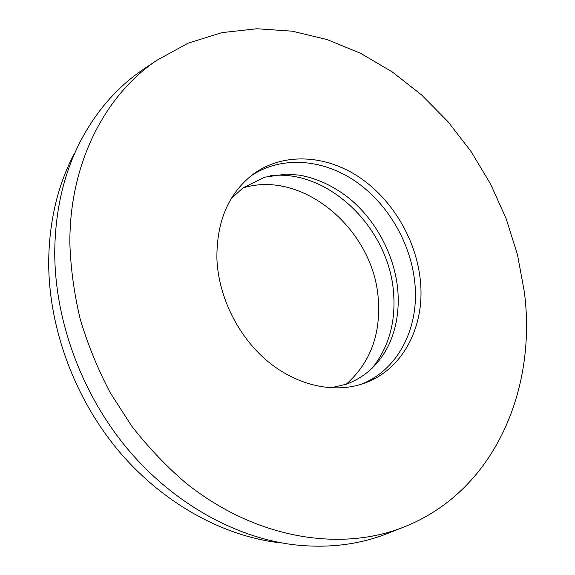 <?xml version="1.0" encoding="UTF-8"?>
<svg xmlns="http://www.w3.org/2000/svg" width="575" height="575" viewBox="0 0 575 575"><rect width="100%" height="100%" fill="white"/><g stroke="black" fill="none" stroke-linecap="round" stroke-linejoin="round"><path stroke-width="0.86" d="M250.894 175.972C281.024 155.566 322.194 158.757 355.012 181.01C387.838 203.435 411.017 243.139 414.87 283.252C419.391 327.506 398.346 370.185 360.611 384.467M420.382 280.772C425.148 326.399 402.838 370.271 363.364 383.575C334.154 393.645 297.325 385.854 267.77 361.387C238.294 336.857 218.536 297.081 216.912 259.167C216.43 221.526 228.519 193.207 253.187 174.211C283.173 152.274 325.162 154.632 358.814 176.92C392.473 199.374 416.401 239.861 420.382 280.772M242.88 187.96C303.471 169.143 374.339 230.726 378.314 299.683C380.722 334.88 370.012 363.084 346.193 384.28M270.696 175.662C329.108 169.143 389.217 228.728 393.559 292.833C395.873 322.237 388.722 347.401 372.082 368.316M69.87 243.548C69.273 163.322 104.988 95.357 156.587 60.454L188.147 43.147L221.943 32.631L256.953 28.75L292.265 31.194L327.046 39.538L360.59 53.295L392.265 71.933L421.547 94.897L447.961 121.627L471.105 151.57L490.626 184.144L506.187 218.773L517.514 254.869L524.328 291.812C537.158 389.721 494.155 492.358 402.421 527.606C338.869 552.194 254.322 538.416 184.92 482.238C165.6 465.556 147.833 446.797 131.618 425.967L110.127 392.56C97.75 368.934 87.788 344.504 80.248 319.269C74.182 293.854 70.718 268.611 69.87 243.548M389.771 532.608L386.292 533.981C357.765 544.985 326.708 548.543 293.106 544.654C234.363 537.244 172.435 502.773 126.78 448.011C81.348 393.092 54.855 320.318 54.74 252.763C55.063 210.924 63.696 173.643 80.637 140.911C96.456 111.011 116.977 87.422 142.205 70.143L145.303 68.058M278.063 542.584C221.188 535.397 161.546 502.284 117.688 449.779C74.053 397.124 48.703 327.376 48.688 262.387C49.055 222.137 57.428 186.171 73.823 154.474M156.587 60.454L142.205 70.143M402.421 527.606L386.292 533.981M231.143 198.727L242.988 187.888L264.716 177.165L286.314 174.103L299.309 175.131C317.156 178.315 333.938 186.171 349.658 198.691C376.366 220.807 394.68 255.602 397.807 290.138C399.388 309.975 396.47 328.052 389.045 344.353C379.644 363.795 365.398 377.092 346.315 384.237L330.675 387.859"/></g></svg>

